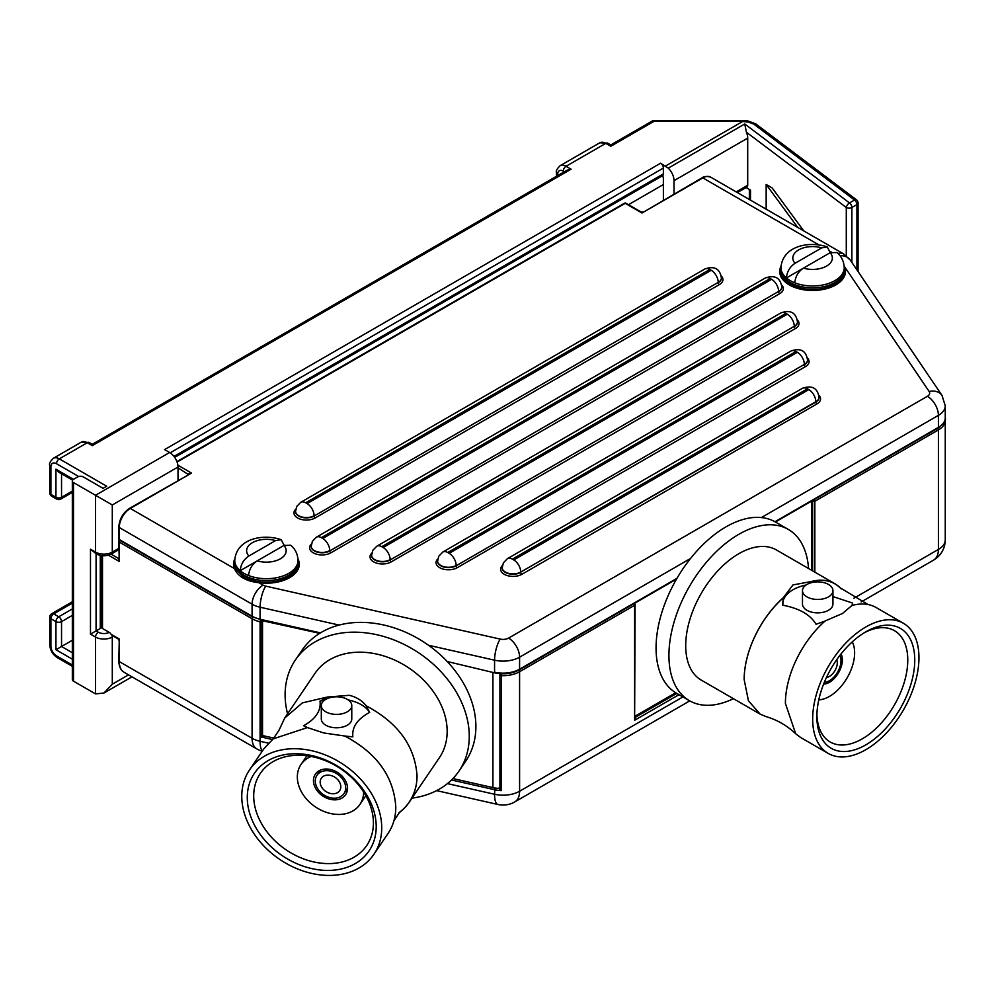 <?xml version="1.0" encoding="UTF-8"?>
<svg xmlns="http://www.w3.org/2000/svg" width="995" height="995" viewBox="0 0 995 995"><rect width="100%" height="100%" fill="white"/><g stroke="black" fill="none" stroke-linecap="round" stroke-linejoin="round"><path stroke-width="1.49" d="M635.084 716.201L675.692 692.744M260.665 619.674L319.694 633.33L261.287 620.482A1.331 1.02 34.1 0 1 262.531 621.863L262.531 734.646L262.991 735.653L274.035 738.153M262.531 734.646L261.013 736.947L263.998 735.89M663.379 200.144L663.379 177.11L661.75 176.165M628.479 204.696L663.379 184.548M92.299 444.292L92.299 445.636L571.093 169.2L567.138 170.145L92.299 444.292L89.239 442.526A3.955 2.288 120 0 0 87.261 442.725L59.302 458.869L106.701 486.244L103.07 488.334L83.281 476.916A3.955 2.288 180 0 0 77.685 476.916L73.493 479.341L55.944 469.205L58.742 472.152L72.585 480.15M109.214 632.36A7.91 4.565 180 0 1 98.318 632.211L96.08 630.917L90.483 634.151L95.52 637.049A11.865 6.853 0 0 0 112.298 637.049A3.955 2.288 -120 0 0 111.962 635.32L111.104 634.3A3.955 2.288 -120 0 0 109.214 632.36L102.497 628.479A1.555 0.895 180 0 1 102.037 627.845L102.037 555.695M118.815 660.954C119.039 666.7 120.805 670.468 124.114 672.284A23.358 13.482 -60 0 1 119.276 661.588A1.555 0.895 180 0 1 118.815 660.954L119.276 639.014L118.069 638.852L118.84 640.108M498.395 788.177L501.356 790.602L499.913 787.219L499.913 674.759L501.468 673.503M452.924 778.563L492.923 787.605A21.803 12.587 0 0 0 498.769 788.413L499.913 787.219M682.918 696.935L519.589 791.236L519.589 671.725L634.623 605.308A1.555 0.895 -0 0 0 635.084 604.674L634.623 720.268L635.73 717.096L635.084 716.723M118.815 557.896L118.169 558.27L119.276 561.454L118.815 541.442A1.555 0.895 0 0 0 119.276 542.076A1.555 0.895 -60 0 1 119.985 540.472M451.506 779.981L494.565 789.707A23.358 13.482 0 0 0 501.356 790.602L501.443 673.752M811.534 570.247L811.534 501.157M733.402 698.677A98.878 57.088 -60 0 1 689.411 700.679L676.538 693.254A98.878 57.088 -60 0 1 676.986 578.306A98.878 57.088 -60 0 1 690.555 558.456A98.878 57.088 -60 0 1 761.399 517.562A98.878 57.088 -60 0 1 774.968 521.741A98.878 57.088 -60 0 1 775.416 521.989L938.086 428.086A1.555 0.895 -120 0 0 938.409 427.377L774.968 521.741M287.567 713.825A98.878 75.185 34.1 0 1 295.341 660.058L301.97 650.282A98.878 75.185 34.1 0 1 320.44 632.87A98.878 75.185 34.1 0 1 339.108 625.071A98.878 75.185 34.1 0 1 428.522 645.27A98.878 75.185 34.1 0 1 447.19 661.501A98.878 75.185 34.1 0 1 465.66 761.225L459.031 771.013A98.878 75.185 34.1 0 1 411.98 798.139M641.253 212.072L641.986 213.017L702.06 177.819C703.888 176.339 706.748 176.103 710.617 177.122L843.437 253.8A15.572 8.992 120 0 0 838.014 253.501M234.82 558.941A32.885 18.98 0 0 0 234.385 568.555L130.283 508.445A1.555 0.895 -120 0 0 129.512 508.37L191.55 473.073L188.254 473.719A1.555 0.895 180 0 1 188.689 474.205M298.027 562.834A31.778 18.345 180 0 1 288.873 577.573A31.778 18.345 180 0 1 259.16 582.461L244.285 577.772L235.454 568.779A31.778 18.345 180 0 1 234.77 562.834M244.285 577.772L258.911 582.709A32.885 18.98 0 0 0 297.978 558.941M844.158 266.088L929.143 391.483A7.786 4.49 180 0 1 927.402 396.296L508.582 638.093A7.786 4.49 180 0 1 500.236 639.101L265.764 586.142A7.786 4.49 180 0 1 263.103 585.135L258.911 582.709C246.188 581.304 238.004 576.59 234.385 568.555A1.555 1.244 -22.1 0 1 235.454 568.779M676.986 578.306L519.589 669.187A1.555 0.895 -120 0 1 519.266 669.896C512.164 673.69 504.005 674.685 494.789 672.881L447.19 661.501M828.474 584.451A15.223 8.793 180 0 1 832.939 590.669A15.223 8.793 180 0 1 817.716 599.45A15.223 8.793 180 0 1 802.48 590.669A15.223 8.793 180 0 1 811.883 582.548A15.223 8.793 180 0 1 828.474 584.451M832.939 590.669L832.939 604.064A15.223 8.793 180 0 1 817.716 612.858A15.223 8.793 180 0 1 802.48 604.064L802.48 590.669M864.033 632.907A64.277 37.101 -60 0 1 894.455 630.668A64.277 37.101 -60 0 1 894.455 704.883A64.277 37.101 -60 0 1 830.178 741.996A64.277 37.101 -60 0 1 816.907 714.534M816.87 716.611A69.215 39.962 120 0 0 865.812 744.869A69.215 39.962 120 0 0 914.753 660.095A69.215 39.962 120 0 0 865.812 631.837A69.215 39.962 120 0 0 816.87 716.611M812.679 719.024A75.147 43.382 -60 0 1 845.476 643.404A75.147 43.382 -60 0 1 903.385 623.268A75.147 43.382 -60 0 1 918.957 657.67A75.147 43.382 -60 0 1 886.147 733.303A75.147 43.382 -60 0 1 828.238 753.426A75.147 43.382 -60 0 1 812.679 719.024M806.049 585.01A34.999 20.211 0 0 0 782.704 603.828M825.191 621.067L816.024 624.251C810.428 614.711 799.346 608.355 782.766 605.196L783.301 597.684L792.965 584.936L811.286 581.528L813.786 582.174M903.385 623.268L876.122 607.535A75.147 43.382 120 0 0 851.907 605.507L842.466 613.517L825.191 620.93A75.147 43.382 120 0 0 785.403 703.415L795.677 733.75L800.577 737.457M832.939 596.565L852.678 603.094L851.907 605.644M765.951 716.574L760.118 714.099L748.439 700.803L744.16 679.597A75.147 43.382 -60 0 1 783.301 597.684M783.301 597.808A75.147 43.382 120 0 0 744.16 679.597M868.137 604.562L839.929 587.684A75.147 43.382 120 0 0 811.286 581.652M811.286 581.528A75.147 43.382 -60 0 1 834.867 583.717A75.147 43.382 -60 0 1 841.26 588.94M760.043 714.062L701.276 680.12A75.147 43.382 -60 0 1 685.704 645.73A75.147 43.382 -60 0 1 718.514 570.098A75.147 43.382 -60 0 1 776.411 549.961L834.867 583.717M824.357 682.259A16.318 9.415 120 0 0 837.616 672.073A16.318 9.415 120 0 0 839.805 655.494M840.999 653.964A18.296 10.559 -60 0 1 838.598 672.645A18.296 10.559 -60 0 1 823.624 684.062M836.695 659.735A11.069 6.393 -60 0 1 834.992 670.555A11.069 6.393 -60 0 1 826.472 677.446M852.255 641.875A35.596 20.547 -60 0 1 847.255 677.632A35.596 20.547 -60 0 1 818.785 699.846M689.411 700.679A98.878 57.088 -60 0 1 668.926 655.407A98.878 57.088 -60 0 1 711.798 556.205A98.878 57.088 -60 0 1 787.841 529.166A98.878 57.088 -60 0 1 788.276 529.415A98.878 57.088 -60 0 1 808.549 568.518M373.411 822.94A64.277 48.867 34.1 0 1 366.757 845.476A64.277 48.867 34.1 0 1 286.137 849.867A64.277 48.867 34.1 0 1 260.354 773.364A64.277 48.867 34.1 0 1 327.666 761.61A64.277 48.867 34.1 0 1 373.411 822.94M376.209 826.634A69.215 52.623 -145.9 0 0 279.52 755.852A69.215 52.623 -145.9 0 0 279.52 853.735A69.215 52.623 -145.9 0 0 376.209 826.634M381.732 827.89A75.147 57.138 34.1 0 1 373.958 854.232A75.147 57.138 34.1 0 1 295.254 867.976A75.147 57.138 34.1 0 1 241.773 796.261A75.147 57.138 34.1 0 1 249.546 769.919A75.147 57.138 34.1 0 1 328.25 756.175A75.147 57.138 34.1 0 1 381.732 827.89M350.725 708.788A15.223 8.793 180 0 1 333.723 714.223A15.223 8.793 180 0 1 321.31 705.579A15.223 8.793 180 0 1 336.546 696.798A15.223 8.793 180 0 1 351.77 705.579A15.223 8.793 180 0 1 350.725 708.788M351.77 705.579L351.77 718.987A15.223 8.793 180 0 1 350.725 722.196A15.223 8.793 180 0 1 333.723 727.631A15.223 8.793 180 0 1 321.31 718.987L321.31 705.579M373.958 854.232L388.013 833.499A75.147 57.138 -145.9 0 0 395.786 807.02C393.846 776.635 376.819 752.966 344.73 736.014L323.785 732.967L307.43 727.581L273.227 738.85L263.75 748.961M324.88 699.933A34.999 20.211 0 0 0 320.004 701.176L327.38 697.047L349.295 695.318C356.384 697.047 362.018 700.542 366.197 705.816L369.63 712.383C357.392 719.037 351.807 727.196 352.852 736.872L344.73 736.014M366.197 705.816C397.925 722.668 414.878 745.951 417.042 775.652A75.147 57.138 34.1 0 1 409.268 802.144A75.147 57.138 34.1 0 1 398.622 813.114M393.896 820.751L399.729 812.156A75.147 57.138 -145.9 0 0 417.042 775.652M369.63 712.383A34.999 20.211 0 0 0 348.2 699.933M307.43 727.581L303.55 725.728C315.689 719.037 321.174 710.853 320.004 701.176M278.948 730.367L284.732 718.004L302.405 702.868L327.38 697.047M284.757 717.967L314.98 673.379A75.147 57.138 34.1 0 1 393.684 659.635A75.147 57.138 34.1 0 1 447.165 731.35A75.147 57.138 34.1 0 1 439.392 757.692L409.268 802.144M345.688 787.866A16.318 12.4 -145.9 0 0 334.071 772.294A16.318 12.4 -145.9 0 0 316.982 775.279A16.318 12.4 -145.9 0 0 323.524 794.707A16.318 12.4 -145.9 0 0 343.996 793.587A16.318 12.4 -145.9 0 0 345.688 787.866M347.529 788.276A18.296 13.905 34.1 0 1 345.626 794.694A18.296 13.905 34.1 0 1 322.691 795.95A18.296 13.905 34.1 0 1 315.353 774.172A18.296 13.905 34.1 0 1 334.507 770.826A18.296 13.905 34.1 0 1 347.529 788.276M340.8 786.759A11.069 8.42 34.1 0 1 339.656 790.639A11.069 8.42 34.1 0 1 325.763 791.398A11.069 8.42 34.1 0 1 321.323 778.214A11.069 8.42 34.1 0 1 332.915 776.199A11.069 8.42 34.1 0 1 340.8 786.759M363.635 791.995A35.596 27.064 34.1 0 1 359.954 804.408A35.596 27.064 34.1 0 1 315.303 806.833A35.596 27.064 34.1 0 1 301.025 764.458A35.596 27.064 34.1 0 1 311.174 756.449M295.341 660.058A98.878 75.185 34.1 0 1 313.811 642.646A98.878 75.185 34.1 0 1 413.534 649.573A98.878 75.185 34.1 0 1 469.267 736.337A98.878 75.185 34.1 0 1 459.031 771.013M101.428 555.62L101.428 626.875A3.955 2.288 180 0 1 100.271 628.492L96.08 630.917L96.08 553.78M750.504 200.144L750.504 190.107L746.063 187.558M174.685 457.377L662.571 175.692A3.955 2.288 60 0 0 663.379 173.889L663.379 168.068A3.955 2.288 60 0 0 660.593 163.23L668.254 168.143L744.745 123.977L746.424 132.235A11.865 6.853 60 0 1 747.705 138.118L747.705 185.269A3.955 2.288 60 0 1 746.884 187.085L737.382 192.57M803.724 230.877L772.145 187.918L766.162 184.461L766.162 209.186M178.018 480.361L178.018 467.028A11.865 6.853 -120 0 0 169.623 452.489L164.598 449.591L660.593 163.23M90.483 549.215L96.341 553.929A3.955 2.288 -60 0 1 95.52 552.113L90.483 549.215L90.483 634.151M128.529 674.834L112.298 684.199L103.903 693.055L95.52 693.888L73.493 681.177L73.493 482.563A3.955 2.288 180 0 1 72.336 480.958A3.955 2.288 180 0 1 73.493 479.341M96.341 553.929C101.378 556.404 106.428 556.404 111.477 553.929A3.955 2.288 -120 0 0 112.298 552.113L112.298 504.975L73.493 482.563M742.631 121.514L748.103 121.999L748.029 121.004L742.842 120.544L742.631 121.514L665.481 166.053M72.336 480.958L72.336 679.56A3.955 2.288 0 0 0 73.493 681.177M72.336 640.27L61.541 646.501L61.541 621.626A3.955 2.288 -120 0 0 58.742 616.788A3.955 2.288 120 0 0 55.944 621.626A3.955 2.288 0 0 0 61.541 621.626L72.336 615.395M72.336 665.008L56.504 655.867A7.91 4.565 60 0 1 50.907 646.178L50.907 618.728A3.955 2.288 -60 0 1 53.705 613.878A3.955 2.288 -120 0 0 51.728 613.691A3.955 3.955 0 0 0 49.75 617.111A3.955 2.288 0 0 0 50.907 618.728L55.944 621.626L55.944 649.723L61.541 646.501L72.336 652.732M610.806 146.277L610.806 144.934L607.746 143.168A3.955 2.288 120 0 0 605.768 143.367L610.806 146.277L654.113 121.266L742.842 121.266M856.496 199.821A3.955 1.915 127 0 0 854.543 200.032A3.955 2.288 60 0 1 856.919 204.597A3.955 2.288 0 0 0 858.076 202.98A3.955 3.955 0 0 0 856.496 199.821L755.653 123.815A3.955 1.915 127 0 0 753.7 124.027L854.543 200.032L849.506 202.93A3.955 1.915 127 0 0 846.285 207.495L846.285 255.752M668.254 168.143A11.865 6.853 60 0 1 674.013 180.667L674.013 194M766.162 184.461L797.754 227.42M251.374 580.806L244.845 577.038A30.484 17.599 0 0 0 287.953 577.038C294.595 573.02 297.965 568.108 298.04 562.312A31.641 18.271 180 0 1 278.513 579.189A31.641 18.271 180 0 1 244.024 575.234A31.641 18.271 180 0 1 234.758 562.312C234.832 568.108 238.203 573.02 244.845 577.038L251.374 580.806M248.613 575.533A31.641 18.271 180 0 1 240.23 570.695C240.79 564.414 243.663 559.513 248.862 556.018L275.54 540.608L281.112 539.663L284.184 545.31L257.257 560.857C252.058 564.364 249.173 569.252 248.613 575.533A31.641 18.271 0 0 0 281.212 576.565A31.641 18.271 0 0 0 298.04 560.421C297.754 554.19 295.328 549.128 290.776 545.26L283.936 545.459A19.776 11.418 180 0 1 280.379 558.804A19.776 11.418 180 0 1 257.257 560.857M257.207 560.881L240.23 570.695A31.641 18.271 0 0 1 234.758 560.421L234.758 562.312M797.343 287.953L791.037 284.309A30.484 17.599 0 0 0 834.146 284.309C840.787 280.279 844.146 275.379 844.233 269.583A31.641 18.271 180 0 1 824.693 286.46A31.641 18.271 180 0 1 790.217 282.493A31.641 18.271 180 0 1 780.951 269.583C781.025 275.379 784.383 280.279 791.037 284.309L797.343 287.953M794.806 282.804A31.641 18.271 0 0 0 827.392 283.836A31.641 18.271 0 0 0 844.233 267.692C843.947 261.449 841.521 256.399 836.969 252.519L830.129 252.718L803.45 268.128C798.251 271.623 795.366 276.523 794.806 282.804A31.641 18.271 180 0 1 786.411 277.953C786.983 271.672 789.856 266.784 795.055 263.277L821.733 247.879L827.305 246.934L830.166 252.693M803.4 268.152L786.411 277.953A31.641 18.271 0 0 1 780.951 267.692L780.951 269.583M676.787 693.391L635.73 717.096A1.555 0.895 120 0 1 635.084 717.221M261.287 620.482L261.013 621.987A1.555 0.895 0 0 0 262.531 621.863M268.439 743.178L260.093 741.287L260.093 621.775L261.013 621.987L261.013 736.947L272.381 739.521M428.522 645.27L494.565 660.195A23.358 13.482 0 0 0 519.589 657.173L519.589 669.187A23.358 13.482 180 0 1 494.565 672.21L494.565 660.195A15.572 4.639 -77.3 0 1 500.236 639.101M814.843 572.15L814.843 501.269L938.409 429.915L938.409 549.427L853.872 598.244M633.914 603.704A1.555 0.895 60 0 1 634.623 605.308L634.623 720.268L678.988 694.659M108.43 555.185L119.276 561.454L119.276 542.076L252.083 618.753L252.083 738.265L119.276 661.588L119.276 639.014L111.104 634.3M494.925 787.99L494.565 794.259L447.427 783.612M499.913 674.759A1.555 0.895 0 0 0 501.356 675.642A23.358 13.482 0 0 0 519.589 671.725A1.555 0.895 60 0 0 518.868 670.12M811.995 500.895L812.629 501.269A1.555 0.895 0 0 0 814.843 501.269A1.555 0.895 -120 0 0 814.121 499.664M812.84 500.398A1.555 0.895 120 0 0 812.629 501.269L812.629 570.881M111.054 554.165L118.169 558.27A1.555 0.895 -120 0 0 118.815 558.406M119.276 540.807A1.555 0.895 0 0 0 118.815 541.442A1.555 1.555 0 0 1 119.475 540.173M260.503 619.96L260.093 621.775A23.358 13.482 0 0 1 252.083 618.753A1.555 0.895 -60 0 1 252.805 617.149M102.497 628.479L102.497 555.745M945.163 419.119L945.25 420.387A23.358 13.482 0 0 1 938.409 429.915A1.555 0.895 -120 0 0 937.688 428.323M634.623 604.04A1.555 0.895 120 0 0 634.412 603.418A1.555 1.555 0 0 1 635.084 604.674M945.25 539.899A23.358 13.482 180 0 1 938.409 549.427A23.358 13.482 60 0 1 933.571 560.123A23.358 23.358 0 0 0 945.25 539.899L945.25 420.387M519.589 791.236A23.358 13.482 180 0 1 494.565 794.259A23.358 6.953 102.7 0 0 497.923 804.482A23.358 23.358 0 0 0 514.751 801.933A23.358 13.482 -120 0 0 519.589 791.236M262.406 750.939A23.358 6.953 -77.3 0 1 260.093 741.287A23.358 13.482 180 0 1 252.083 738.265A23.358 13.482 120 0 0 256.921 748.961A23.358 23.358 0 0 0 262.232 751.2M320.44 632.87L260.093 619.238L260.093 607.224L339.108 625.071M938.086 428.086C943.857 423.534 946.245 420.114 945.25 417.838A23.358 13.482 180 0 1 938.409 427.377L938.409 415.363A15.572 8.992 -120 0 0 927.402 396.296M761.399 517.562L938.409 415.363A23.358 13.482 0 0 0 945.25 405.898M508.582 638.093A15.572 8.992 -120 0 1 519.589 657.173L690.555 558.456M177.085 462.053L625.208 203.328L641.986 213.017L702.843 177.894A1.555 0.895 -120 0 0 702.06 177.819M625.208 203.328A1.555 0.895 -60 0 1 625.992 203.254A1.555 1.555 0 0 0 624.437 203.254A1.555 0.895 60 0 1 625.208 203.328M178.018 467.812L188.254 474.453M129.512 508.37C122.994 512.848 119.437 519.017 118.815 526.89A1.555 0.895 0 0 0 119.276 527.524A15.572 8.992 -60 0 1 130.283 508.445L191.55 473.073L177.881 465.187M797.455 322.044A10.883 6.281 180 0 1 797.455 322.206A10.883 6.281 180 0 1 794.271 326.646A1.555 0.895 -120 0 0 795.378 328.561A12.438 7.176 0 0 0 797.244 319.793M371.583 555.359A10.883 6.281 180 0 0 371.583 555.533A10.883 6.281 180 0 0 378.299 561.329A10.883 6.281 180 0 0 390.152 559.974L794.271 326.31L390.152 559.974A1.555 0.895 -120 0 0 391.246 561.876L795.378 328.561M371.794 553.108A12.438 7.176 0 0 0 374.804 562.461A12.438 7.176 0 0 0 391.246 561.876M794.271 326.31A10.883 6.281 0 0 0 797.455 321.87C796 312.579 790.503 309.594 780.938 312.903A9.888 5.709 60 0 1 785.888 313.388L787.281 314.196A9.888 5.709 60 0 1 794.271 326.31M781.013 266.212A32.885 18.98 0 0 0 789.333 284.918A32.885 18.98 0 0 0 829.308 287.829A32.885 18.98 0 0 0 844.17 266.212M710.617 177.122A15.572 8.992 -60 0 0 702.843 177.894L818.773 244.82M830.303 251.486L831.385 252.108M295.726 509.191A12.438 7.176 0 0 0 298.736 518.544A12.438 7.176 0 0 0 315.179 517.96L719.298 284.645A12.438 7.176 0 0 0 721.176 275.876M311.385 544.066A12.438 7.176 0 0 0 314.395 553.419A12.438 7.176 0 0 0 330.837 552.834L779.707 293.687A12.438 7.176 0 0 0 781.585 284.918M502.4 565.546A12.438 7.176 0 0 0 505.41 574.886A12.438 7.176 0 0 0 521.853 574.314L816.907 403.958A12.438 7.176 0 0 0 818.785 395.189M437.8 558.916A12.438 7.176 0 0 0 440.81 568.269A12.438 7.176 0 0 0 457.252 567.685L805.44 366.657A12.438 7.176 0 0 0 807.318 357.901M721.387 278.115A10.883 6.281 180 0 1 721.387 278.289A10.883 6.281 180 0 1 718.203 282.729A1.555 0.895 -120 0 0 719.298 284.645M295.515 511.442A10.883 6.281 180 0 0 295.515 511.604A10.883 6.281 180 0 0 302.231 517.412A10.883 6.281 180 0 0 314.084 516.044L718.203 282.393L314.084 516.044A1.555 0.895 -120 0 0 315.179 517.96M718.203 282.393A10.883 6.281 0 0 0 721.387 277.953C719.932 268.662 714.422 265.677 704.87 268.986A9.888 5.709 60 0 1 709.808 269.471L711.214 270.279A9.888 5.709 60 0 1 718.203 282.393M807.517 360.14A10.883 6.281 180 0 1 807.53 360.314A10.883 6.281 180 0 1 804.346 364.755A1.555 0.895 -120 0 0 805.44 366.657M437.589 561.168A10.883 6.281 180 0 0 437.589 561.342A10.883 6.281 180 0 0 444.305 567.138A10.883 6.281 180 0 0 456.158 565.782L804.346 364.419L456.158 565.782A1.555 0.895 -120 0 0 457.252 567.685M804.346 364.419A10.883 6.281 0 0 0 807.53 359.979C806.074 350.688 800.565 347.703 791.013 351.011A9.888 5.709 60 0 1 795.95 351.496L797.343 352.305A9.888 5.709 60 0 1 804.346 364.419M781.796 287.157A10.883 6.281 180 0 1 781.796 287.331A10.883 6.281 180 0 1 778.612 291.771A1.555 0.895 -120 0 0 779.707 293.687M311.174 546.317A10.883 6.281 180 0 0 311.174 546.491A10.883 6.281 180 0 0 317.89 552.287A10.883 6.281 180 0 0 329.743 550.931L778.612 291.435L329.743 550.931A1.555 0.895 -120 0 0 330.837 552.834M778.612 291.435A10.883 6.281 0 0 0 781.796 286.995C780.341 277.704 774.831 274.719 765.279 278.028A9.888 5.709 60 0 1 770.217 278.513L771.622 279.321A9.888 5.709 60 0 1 778.612 291.435M521.853 574.314A1.555 0.895 60 0 1 520.758 572.399A10.883 6.281 180 0 1 508.905 573.767A10.883 6.281 180 0 1 502.189 567.958A10.883 6.281 180 0 1 502.189 567.784M818.984 397.44A10.883 6.281 180 0 1 818.997 397.614A10.883 6.281 180 0 1 815.813 402.055A1.555 0.895 -120 0 0 816.907 403.958M815.813 402.055L520.758 572.063A9.888 5.709 -120 0 0 513.768 559.949L512.363 559.14L807.418 388.796A9.888 5.709 -120 0 0 802.467 388.299C812.069 385.028 817.567 388.013 818.997 397.266A10.883 6.281 0 0 1 815.813 401.706L815.813 402.055M830.377 287.058A20.82 12.027 0 0 0 831.509 285.826M793.662 285.826A20.82 12.027 0 0 0 794.806 287.058M844.22 270.093A31.778 18.345 180 0 1 835.054 284.831A31.778 18.345 180 0 1 790.117 284.831L790.117 284.831A31.778 18.345 180 0 1 780.963 270.093M284.184 579.799A20.82 12.027 0 0 0 285.316 578.568M247.481 578.568A20.82 12.027 0 0 0 248.725 579.898L247.593 578.63M839.991 255.727A15.572 11.84 145.9 0 1 850.29 260.093L942.029 395.463A15.572 11.84 145.9 0 0 929.143 391.483M119.599 540.248A1.555 0.895 -60 0 1 119.276 539.526A1.555 0.895 180 0 1 118.815 538.892A1.555 1.555 0 0 0 119.599 540.248L252.407 616.925A1.555 0.895 -60 0 1 252.083 616.216L119.276 539.526L119.276 527.524L252.083 604.201A15.572 8.992 -60 0 1 263.103 585.135M252.407 616.925L260.093 619.238A23.358 13.482 180 0 1 252.083 616.216L252.083 604.201A23.358 13.482 0 0 0 260.093 607.224A15.572 4.639 -77.3 0 1 265.764 586.142M502.189 567.958L503.383 562.822L507.425 558.655A9.888 5.709 60 0 1 512.363 559.14M502.189 567.623A10.883 6.281 0 0 0 508.905 573.418A10.883 6.281 0 0 0 520.758 572.063L815.813 401.706A9.888 5.709 60 0 0 808.811 389.605L513.768 559.949M807.418 388.796L808.811 389.605M437.589 561.342L438.783 556.205L442.812 552.026A9.888 5.709 60 0 1 447.762 552.524L795.95 351.496M797.343 352.305L449.155 553.332A9.888 5.709 60 0 1 456.158 565.434A10.883 6.281 0 0 1 444.305 566.802A10.883 6.281 0 0 1 437.589 560.993M449.155 553.332L447.762 552.524M371.583 555.533L372.777 550.384L376.819 546.218A9.888 5.709 60 0 1 381.757 546.703L785.888 313.388M787.281 314.196L383.162 547.511A9.888 5.709 60 0 1 390.152 559.625A10.883 6.281 0 0 1 378.299 560.981A10.883 6.281 0 0 1 371.583 555.185M383.162 547.511L381.757 546.703M311.174 546.491L312.368 541.342L316.41 537.176A9.888 5.709 60 0 1 321.348 537.661L770.217 278.513M771.622 279.321L322.753 538.469A9.888 5.709 60 0 1 329.743 550.583A10.883 6.281 0 0 1 317.89 551.939A10.883 6.281 0 0 1 311.174 546.143M322.753 538.469L321.348 537.661M295.515 511.604L296.709 506.467L300.751 502.301A9.888 5.709 60 0 1 305.689 502.786L709.808 269.471M711.214 270.279L307.082 503.594A9.888 5.709 60 0 1 314.084 515.708A10.883 6.281 0 0 1 302.231 517.064A10.883 6.281 0 0 1 295.515 511.268M307.082 503.594L305.689 502.786M746.424 132.235L846.285 207.495A3.955 2.288 0 0 0 851.882 207.495A3.955 2.288 -120 0 0 849.506 202.93L744.745 123.977M100.271 555.409L100.271 628.492M95.52 693.888L95.52 637.049A3.955 2.288 -60 0 1 98.318 632.211M112.298 684.199L112.298 637.049L113.629 636.29M118.815 548.357L112.298 552.113A11.865 6.853 180 0 1 95.52 552.113L95.52 495.286L169.623 452.489M112.298 504.975L178.018 467.028M571.093 169.2L566.055 166.302L605.768 143.367A11.865 6.853 60 0 0 599.836 142.782L607.746 143.168M49.75 492.786A3.955 3.955 0 0 0 51.728 496.206A3.955 2.288 -60 0 1 50.907 494.391A3.955 2.288 180 0 1 49.75 492.786L49.75 465.337A3.955 2.288 0 0 0 50.907 466.941A7.91 4.565 60 0 1 56.504 463.72A3.955 2.288 120 0 1 59.302 458.869A11.865 6.853 -120 0 0 53.369 458.285L81.329 442.141A11.865 6.853 60 0 1 87.261 442.725L92.299 445.636M663.379 173.889L174.001 456.431M170.17 452.824L663.379 168.068M747.705 185.269L736.225 191.898M56.504 655.867A3.955 2.288 120 0 0 57.324 657.67L72.336 666.339M50.907 646.178A3.955 2.288 180 0 1 49.75 644.561C50.123 650.17 52.648 654.548 57.324 657.67M55.944 649.723L72.336 659.188M72.336 608.94L58.742 616.788L53.705 613.878L72.336 603.132M851.882 262.444L851.882 207.495L856.919 204.597L856.919 269.869M748.103 121.999L753.7 124.027M652.135 121.079A3.955 2.288 60 0 1 654.113 121.266L654.113 120.544A3.955 3.955 0 0 0 652.135 121.079L610.806 144.934M556.516 176.289L556.516 172.757C555.695 171.215 556.901 168.864 560.123 165.705A11.865 6.853 -120 0 1 566.055 166.302A3.955 2.288 120 0 0 563.257 171.14L564.339 171.762M556.516 172.757A3.955 2.288 0 0 0 557.673 174.374A7.91 4.565 60 0 1 563.257 171.14M557.673 175.617L557.673 174.374M72.336 491.07L61.541 497.301A3.955 2.288 180 0 1 55.944 497.301A3.955 2.288 120 0 0 56.765 499.117A3.955 3.955 0 0 0 60.72 499.117A3.955 2.288 -120 0 0 61.541 497.301L61.541 473.769M56.504 463.72L78.655 476.505M55.944 469.205L55.944 497.301L50.907 494.391L50.907 466.941M674.013 180.667L747.705 138.118M248.862 556.018A19.776 11.418 180 0 1 252.419 542.661A19.776 11.418 180 0 1 275.54 540.608M795.055 263.277A19.776 11.418 180 0 1 798.599 249.932A19.776 11.418 180 0 1 821.733 247.879M830.129 252.718A19.776 11.418 180 0 1 826.571 266.075A19.776 11.418 180 0 1 803.45 268.128M492.923 787.605L492.923 672.471M112.012 635.357L118.044 638.827M514.751 801.933L689.771 700.878M861.16 601.938L933.571 560.123M436.606 790.627L497.923 804.482M124.114 672.284L256.921 748.961M641.253 212.097L642.72 212.097M641.215 212.047L625.992 203.254M793.786 285.901L794.856 287.082M831.397 285.901L830.327 287.082M285.204 578.63L284.135 579.811M259.11 582.436C270.665 583.742 280.578 582.112 288.873 577.573M790.117 284.831L790.117 284.831C805.104 291.896 820.079 291.896 835.054 284.831M118.815 526.89L118.815 538.892M176.923 461.618L624.437 203.254M519.266 669.896L676.525 579.102M945.25 417.838L945.25 405.836L942.029 395.463M850.29 260.093L843.437 253.8M507.425 558.655L802.467 388.299M442.812 552.026L791.013 351.011M376.819 546.218L780.938 312.903M316.41 537.176L765.279 278.028M300.751 502.301L704.87 268.986M800.652 737.506L828.238 753.426M795.751 733.825C787.194 725.654 777.244 719.895 765.889 716.549M775.416 521.989L788.276 529.415M263.7 749.036L249.546 769.919M278.973 730.318L273.177 738.875M343.996 793.587L347.529 788.376M316.982 775.279L320.514 770.068M306.92 755.765L301.025 764.458M365.849 795.701L359.954 804.408M111.477 553.929L118.815 549.688M749.347 199.473L749.347 189.448M49.75 644.561L49.75 617.111M858.076 271.585L858.076 202.98M755.653 123.815L748.029 121.004M654.113 120.544L742.755 120.544M81.329 442.141L89.239 442.526M49.75 465.337C48.929 463.794 50.136 461.444 53.369 458.285M51.728 496.206L56.765 499.117M72.336 492.401L60.72 499.117M51.728 613.691L72.336 601.788M560.123 165.705L599.836 142.782M131.999 676.836L103.903 693.055M281.635 580.694L287.953 577.038M298.04 562.312L298.04 560.421M281.112 539.651C262.755 533.419 236.25 538.78 234.758 560.421M827.828 287.953L834.146 284.309M844.233 269.583L844.233 267.692M827.305 246.922C808.947 240.678 782.443 246.039 780.951 267.692"/></g></svg>

